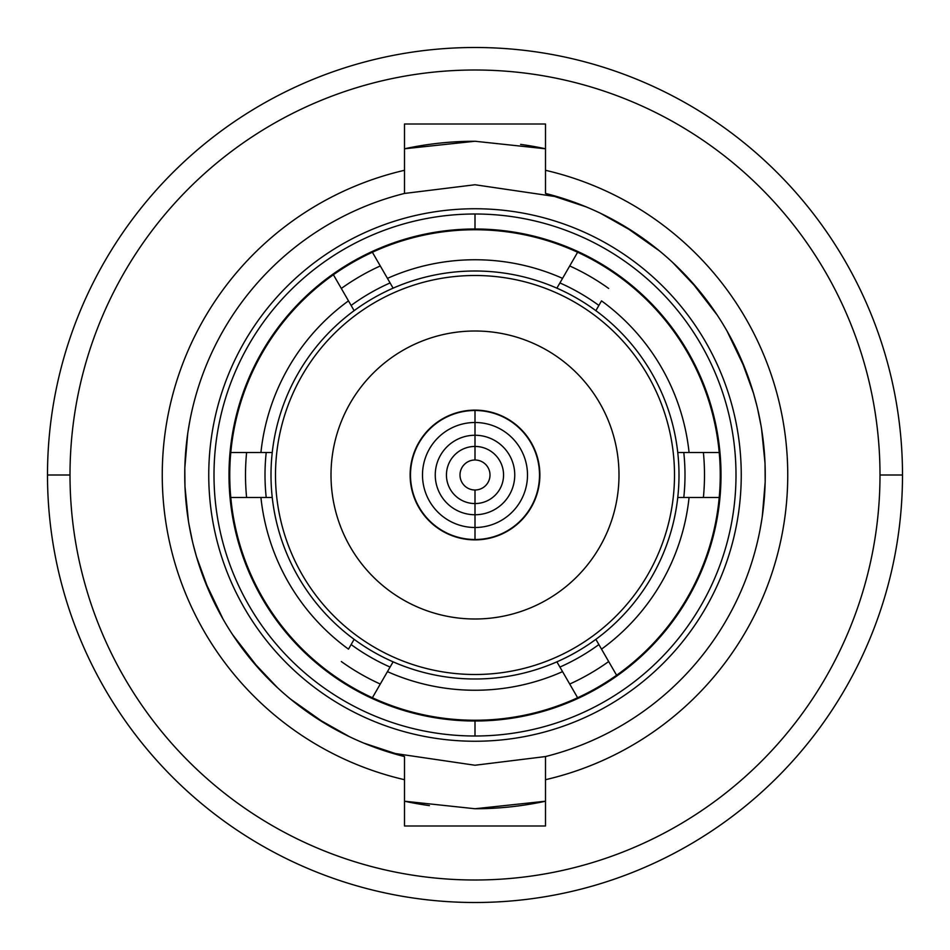 <?xml version="1.0" encoding="UTF-8"?>
<svg xmlns="http://www.w3.org/2000/svg" width="950" height="950" viewBox="0 0 950 950"><rect width="100%" height="100%" fill="white"/><g stroke="black" fill="none" stroke-linecap="round" stroke-linejoin="round"><path stroke-width="1.43" d="M595.864 639.338L601.516 649.135A215.246 215.246 0 0 0 689.071 497.503L677.754 497.503A204.001 204.001 0 0 1 393.11 661.841L387.446 671.638A215.246 215.246 0 0 0 562.554 671.638L556.89 661.841A204.001 204.001 0 0 0 677.754 452.497L689.071 452.497A215.246 215.246 0 0 0 601.516 300.865L595.864 310.662A204.001 204.001 0 0 1 677.754 452.497A204.001 204.001 0 0 0 556.89 288.159L562.554 278.362A215.246 215.246 0 0 0 387.446 278.362L393.11 288.159A204.001 204.001 0 0 1 556.89 288.159A204.001 204.001 0 0 0 354.136 310.662L348.484 300.865A215.246 215.246 0 0 0 260.929 452.497L272.246 452.497A204.001 204.001 0 0 1 354.136 310.662A204.001 204.001 0 0 0 272.246 497.503L260.929 497.503A215.246 215.246 0 0 0 348.484 649.135L354.136 639.338A204.001 204.001 0 0 1 272.246 497.503A204.001 204.001 0 0 0 556.89 661.841M475 736.001A261.001 261.001 0 0 0 736.001 475A261.001 261.001 0 0 0 475 213.999A261.001 261.001 0 0 0 213.999 475A261.001 261.001 0 0 0 475 736.001L475 721.002A246.002 246.002 0 0 0 721.002 475A246.002 246.002 0 0 0 475 228.998A246.002 246.002 0 0 0 228.998 475A246.002 246.002 0 0 0 475 721.002L475 736.001M577.624 697.751A245.254 245.254 0 0 0 577.624 252.249A245.254 245.254 0 0 0 333.402 675.248A245.254 245.254 0 0 0 577.624 697.751A245.254 245.254 0 0 1 333.402 274.752A245.254 245.254 0 0 1 719.221 497.503A245.254 245.254 0 0 1 577.624 697.751L562.554 671.638A215.246 215.246 0 0 1 387.446 671.638L372.376 697.751M608.677 288.456A229.496 229.496 0 0 0 569.715 265.952A229.496 229.496 0 0 1 608.677 288.456M703.392 452.497A229.496 229.496 0 0 1 703.392 497.503A229.496 229.496 0 0 0 703.392 452.497M569.715 684.047A229.496 229.496 0 0 0 608.677 661.544A229.496 229.496 0 0 1 569.715 684.047M380.285 265.952A229.496 229.496 0 0 0 341.323 288.456A229.496 229.496 0 0 1 380.285 265.952M246.608 452.497A229.496 229.496 0 0 0 246.608 497.503A229.496 229.496 0 0 1 246.608 452.497M341.323 661.544A229.496 229.496 0 0 0 380.285 684.047A229.496 229.496 0 0 1 341.323 661.544M616.597 675.248L601.516 649.135A215.246 215.246 0 0 0 689.071 497.503L719.221 497.503M230.779 497.503L260.929 497.503A215.246 215.246 0 0 0 348.484 649.135L354.136 639.338A204.001 204.001 0 0 0 393.11 661.841M333.402 274.752L348.484 300.865A215.246 215.246 0 0 0 260.929 452.497L230.779 452.497M719.221 452.497L689.071 452.497A215.246 215.246 0 0 0 601.516 300.865L595.864 310.662A204.001 204.001 0 0 0 556.89 288.159M577.624 252.249L562.554 278.362A215.246 215.246 0 0 0 387.446 278.362L372.376 252.249M354.136 310.662A204.001 204.001 0 0 1 393.11 288.159M475 213.999L475 228.998A246.002 246.002 0 0 1 721.002 475A246.002 246.002 0 0 1 475 721.002A246.002 246.002 0 0 1 228.998 475A246.002 246.002 0 0 1 475 228.998L475 213.999M475 275.5A199.5 199.5 0 0 0 275.5 475A199.5 199.5 0 0 0 475 674.5A199.5 199.5 0 0 0 674.5 475A199.5 199.5 0 0 0 475 275.5A199.5 199.5 0 0 0 275.5 475A199.5 199.5 0 0 0 475 674.5A199.5 199.5 0 0 0 674.5 475A199.5 199.5 0 0 0 475 275.5M475 331.004A143.996 143.996 0 0 1 618.996 475A143.996 143.996 0 0 1 475 618.996A143.996 143.996 0 0 1 331.004 475A143.996 143.996 0 0 1 475 331.004A143.996 143.996 0 0 0 331.004 475A143.996 143.996 0 0 0 475 618.996A143.996 143.996 0 0 0 618.996 475A143.996 143.996 0 0 0 475 331.004M475 410.127A64.873 64.873 0 0 1 539.873 475A64.873 64.873 0 0 1 475 539.873A64.873 64.873 0 0 1 410.127 475A64.873 64.873 0 0 1 475 410.127M879.997 475A404.997 404.997 0 0 1 475 879.997A404.997 404.997 0 0 1 70.003 475A404.997 404.997 0 0 1 475 70.003A404.997 404.997 0 0 1 879.997 475L902.5 475A427.5 427.5 0 0 1 475 902.5A427.5 427.5 0 0 1 47.5 475L70.003 475A404.997 404.997 0 0 0 475 879.997A404.997 404.997 0 0 0 879.997 475A404.997 404.997 0 0 0 475 70.003A404.997 404.997 0 0 0 70.003 475L47.5 475A427.5 427.5 0 0 1 475 47.5A427.5 427.5 0 0 1 902.5 475L879.997 475M404.498 779.701L404.498 826.001L545.502 826.001L545.502 779.701A312.752 312.752 0 0 0 545.502 170.299L545.502 123.999L404.498 123.999L404.498 170.299A312.752 312.752 0 0 0 404.498 779.701L404.498 756.556L363.791 743.102L404.498 756.556A290.249 290.249 0 0 1 404.498 193.444A290.249 290.249 0 0 0 404.498 756.556L404.498 826.001L545.502 826.001L545.502 779.701A312.752 312.752 0 0 0 545.502 170.299L545.502 193.444A290.249 290.249 0 0 1 545.502 756.556L545.502 779.701L545.502 756.556A290.249 290.249 0 0 0 545.502 193.444L586.209 206.898L545.502 193.444L545.502 123.999L404.498 123.999L404.498 170.299A312.752 312.752 0 0 0 404.498 779.701M902.5 475A427.5 427.5 0 0 0 475 47.5A427.5 427.5 0 0 0 47.5 475A427.5 427.5 0 0 0 475 902.5A427.5 427.5 0 0 0 902.5 475M429.376 805.612A333.747 333.747 0 0 1 404.498 801.218L475 808.747L545.502 801.218A333.747 333.747 0 0 1 475 808.747L545.502 801.218A333.747 333.747 0 0 1 475 808.747L404.498 801.218A333.747 333.747 0 0 0 429.376 805.612M404.498 148.782A333.747 333.747 0 0 1 475 141.253L404.498 148.782A333.747 333.747 0 0 1 475 141.253L404.498 148.782M520.624 144.388A333.747 333.747 0 0 1 545.502 148.782L475 141.253L545.502 148.782A333.747 333.747 0 0 0 520.624 144.388M325.541 723.805L290.403 698.986L325.541 723.805M259.243 669.144L232.75 634.873L259.243 669.144M222.217 617.643L211.684 597.111L222.217 617.643M209.19 591.577L196.519 556.807L209.19 591.577M204.618 580.557L223.036 619.079L204.618 580.557M251.465 660.143L277.376 687.574L251.465 660.143M315.733 717.654L349.469 736.701L315.733 717.654M391.459 752.97L475 765.249L545.502 756.556L475 765.249L391.459 752.97M475 184.751L404.498 193.444L404.498 170.299L404.498 193.444L475 184.751L558.541 197.03L475 184.751M624.459 226.195L659.597 251.014L624.459 226.195M690.757 280.856L717.25 315.127L690.757 280.856M727.783 332.358L738.316 352.889L727.783 332.358M740.81 358.435L753.481 393.193L740.81 358.435M745.382 369.443L726.964 330.921L745.382 369.443M698.535 289.857L672.624 262.426L698.535 289.857M634.268 232.346L600.531 213.299L634.268 232.346M760 529.969L761.947 518.664M762.28 516.444L765.154 482.41M765.178 481.377L765.035 463.707M765.011 463.125L761.579 429.008M761.14 426.289L757.601 408.821M756.853 405.709L753.481 393.193M190 420.031L188.053 431.336M187.72 433.556L184.846 467.59M184.822 468.623L184.965 486.293M184.989 486.875L188.421 520.992M188.86 523.711L192.399 541.179M193.147 544.291L196.519 556.807M475 741.249A266.249 266.249 0 0 0 741.249 475A266.249 266.249 0 0 0 475 208.751A266.249 266.249 0 0 0 208.751 475A266.249 266.249 0 0 0 475 741.249M475 435.254L475 422.501L475 435.254A39.746 39.746 0 0 0 435.254 475A39.746 39.746 0 0 0 475 514.746L475 527.499L475 514.746A39.746 39.746 0 0 0 514.746 475A39.746 39.746 0 0 0 475 435.254L475 446.441A28.559 28.559 0 0 0 446.441 475A28.559 28.559 0 0 0 475 503.559L475 514.746A39.746 39.746 0 0 1 435.254 475A39.746 39.746 0 0 1 475 435.254A39.746 39.746 0 0 1 514.746 475A39.746 39.746 0 0 1 475 514.746L475 503.559A28.559 28.559 0 0 0 503.559 475A28.559 28.559 0 0 0 475 446.441L475 435.254M475 422.501A52.499 52.499 0 0 0 422.501 475A52.499 52.499 0 0 0 475 527.499L475 539.505A64.505 64.505 0 0 1 410.495 475A64.505 64.505 0 0 1 475 410.495L475 422.501L475 410.495A64.505 64.505 0 0 1 539.505 475A64.505 64.505 0 0 1 475 539.505L475 527.499A52.499 52.499 0 0 0 527.499 475A52.499 52.499 0 0 0 475 422.501M475 460.002A14.998 14.998 0 0 0 460.002 475A14.998 14.998 0 0 0 475 489.998A14.998 14.998 0 0 0 489.998 475A14.998 14.998 0 0 0 475 460.002A14.998 14.998 0 0 0 460.002 475A14.998 14.998 0 0 0 475 489.998L475 503.559A28.559 28.559 0 0 1 446.441 475A28.559 28.559 0 0 1 475 446.441L475 460.002L475 446.441A28.559 28.559 0 0 1 503.559 475A28.559 28.559 0 0 1 475 503.559L475 489.998A14.998 14.998 0 0 0 489.998 475A14.998 14.998 0 0 0 475 460.002M266.214 452.497A209.998 209.998 0 0 0 266.214 497.503M351.12 644.563A209.998 209.998 0 0 0 390.094 667.066M559.906 667.066A209.998 209.998 0 0 0 598.88 644.563M683.786 497.503A209.998 209.998 0 0 0 683.786 452.497M598.88 305.437A209.998 209.998 0 0 0 559.906 282.934M390.094 282.934A209.998 209.998 0 0 0 351.12 305.437"/></g></svg>

